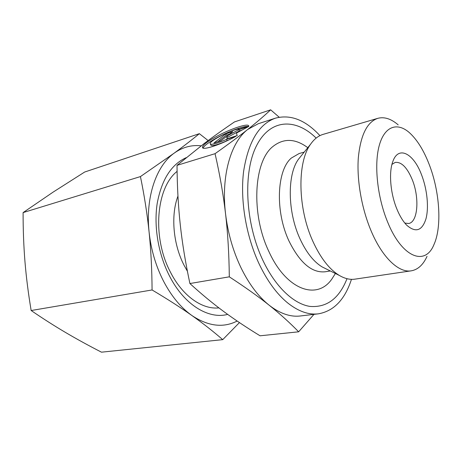 <?xml version="1.0" encoding="UTF-8"?>
<svg xmlns="http://www.w3.org/2000/svg" width="462" height="462" viewBox="0 0 462 462"><rect width="100%" height="100%" fill="white"/><g stroke="black" fill="none" stroke-linecap="round" stroke-linejoin="round"><path stroke-width="0.69" d="M398.192 124.873C391.135 118.792 384.332 116.609 377.795 118.33C367.053 121.991 360.556 135.181 358.31 157.906C356.716 179.937 361.561 208.062 370.888 230.347C382.114 257.444 398.752 273.059 411.255 270.83C417.914 269.658 423.175 264.83 427.038 256.346M429.181 164.408C423.666 150.156 417.03 139.541 409.286 132.559C397.216 121.991 384.598 126.161 379.279 145.386C373.925 164.512 377.287 196.974 387.508 221.76C401.882 257.646 425.173 266.401 433.893 244.727C442.151 226.859 439.784 191.615 429.181 164.408M377.795 118.33L323.152 134.361C318.376 135.759 314.183 139.05 310.574 144.225C297.083 162.306 297.655 208.293 312.918 241.418C320.524 258.004 329.342 269.352 339.368 275.456C344.814 278.644 350 279.874 354.92 279.152L411.255 270.83M301.126 155.942L298.487 159.217C287.11 174.532 287.468 211.908 300.029 238.894C306.3 252.431 313.663 261.769 322.112 266.903L325.883 268.769M316.152 138.086C295.894 118.105 270.524 118.526 256.739 145.311C242.85 171.818 245.085 222.921 262.924 260.418C275.456 286.948 293.705 303.932 309.927 306.41C326.778 307.773 339.143 298.533 347.008 278.696M177.957 196.096C170.686 215.223 173.077 243.948 184.02 265.188L187.41 271.269M404.827 223.077L408.622 223.504C417.96 222.257 419.681 197.713 412.248 179.666C407.161 167.504 401.484 161.752 395.218 162.41L391.949 164.385M396.835 208.928C399.694 215.904 402.962 221.304 406.641 225.127C415.586 232.963 422.008 230.925 425.912 219.005C429.042 207.6 427.2 189.38 421.575 174.879C413.634 153.344 398.284 145.137 392.74 161.769C388.686 172.632 390.413 193.364 396.835 208.928M298.648 331.808L260.06 335.793C246.535 327.529 234.332 319.363 223.435 311.296C212.589 303.291 201.409 294.04 189.905 283.535C185.435 262.491 182.219 242.85 180.261 224.607C178.268 206.341 177.189 186.59 177.021 165.356L204.285 143.434C213.219 136.706 223.279 129.539 234.465 121.928L270.657 109.823C263.958 116.095 256.312 122.638 247.719 129.452C230.809 142.273 220.969 175.982 225.548 213.796C227.876 233.027 233.004 250.97 240.933 267.619C248.983 284.055 258.379 296.575 269.115 305.18C279.874 313.773 289.714 322.649 298.648 331.808L313.969 314.356M319.929 135.637C305.457 119.987 290.621 114.166 275.427 118.168L258.218 123.747L247.719 129.452C239.218 136.209 228.332 144.283 215.055 153.679C219.82 174.509 223.313 194.548 225.548 213.796C227.801 233.015 229.054 254.025 229.308 276.83C245.183 287.191 258.454 296.644 269.115 305.18C279.937 313.571 290.361 317.169 300.398 315.973L318.358 313.837C333.835 311.111 344.871 299.607 351.461 279.337M275.427 118.168C258.893 124.047 248.29 141.788 243.613 171.373C239.997 200.092 246.044 236.249 259.332 264.351C267.406 281.133 276.767 293.924 287.428 302.731C298.169 311.313 308.477 315.02 318.358 313.837M239.766 129.037C233.957 128.315 207.398 141.765 210.337 143.959L211.082 144.254C213.929 144.352 219.08 142.712 226.542 139.328L235.718 136.405C222.008 144.092 203.915 150.202 202.558 147.782C201.819 145.848 206.26 142.186 215.881 136.798C229.146 129.429 246.945 123.267 248.631 125.647L248.827 126.091L239.766 129.037M227.951 140.373L227.142 140.633C219.687 144.011 214.535 145.645 211.683 145.53L210.805 144.953M247.742 126.438C243.081 126.022 227.893 131.705 216.459 138.034C208.61 142.4 204.135 145.749 203.037 148.083M241.915 130.134L239.403 130.948L227.789 137.197L227.2 135.915L238.825 129.672L248.804 126.432L236.434 133.085L237.185 135.58L227.096 138.796L226.571 136.4L220.917 140.771L213.883 143.012L225.751 133.916L232.715 131.653L227.2 135.915M238.825 129.672L239.403 130.948M229.475 134.153L226.328 135.175L217.746 141.782M225.751 133.916L226.328 135.175M226.571 136.4L227.385 138.704M226.542 139.328L227.142 140.633M189.905 283.535L229.308 276.83M279.181 117.215L270.657 109.823M177.021 165.356L215.055 153.679M177.096 171.379C156.081 187.774 151.911 237.555 170.518 272.285C182.588 296.107 202.304 309.713 218.901 307.888M186.209 157.652C171.275 164.426 161.608 179.695 157.196 203.459C153.661 226.438 158.316 254.198 169.444 275.883C184.084 304.793 208.576 319.56 227.662 314.385M222.719 339.651L101.473 352.177C88.664 345.611 76.669 339.033 65.483 332.438C54.36 325.877 42.914 318.572 31.156 310.522C28.303 293.457 26.242 277.171 24.965 261.665C23.706 246.148 23.083 229.793 23.1 212.595L53.182 192.071L84.673 172.026L199.353 133.674C191.926 139.807 183.553 146.287 174.232 153.107L140.436 176.582C144.323 195.426 147.205 213.912 149.093 232.045C151.01 249.728 155.856 266.17 163.629 281.358C171.529 296.35 180.954 307.738 191.897 315.517C203.107 323.464 213.38 331.508 222.719 339.651L239.443 322.591M201.161 145.807C191.557 144.75 182.582 147.182 174.232 153.107C156.295 165.708 145.322 197.262 149.093 232.045C150.958 250.167 151.946 269.473 152.073 289.963C167.435 299.087 180.711 307.605 191.897 315.517C208.177 326.311 223.262 328.153 237.162 321.044M31.156 310.522L152.073 289.963M208.131 140.558L199.353 133.674M23.1 212.595L140.436 176.582M304.227 152.102L299.145 153.528L291.349 158.05C276.744 170.282 275 211.521 289.004 241.054C299.838 262.826 311.867 273.071 325.092 271.789L330.301 270.963M307.784 147.678C295.299 138.421 283.685 138.023 272.95 146.477C253.678 161.325 250.745 214.252 269.051 251.888C286.579 290.39 317.203 300.45 331.849 279.06L335.389 273.487M298.487 159.217L310.574 144.225M210.938 145.23L210.337 143.959M248.827 126.08L248.631 125.647M322.112 266.903L339.368 275.456"/></g></svg>
